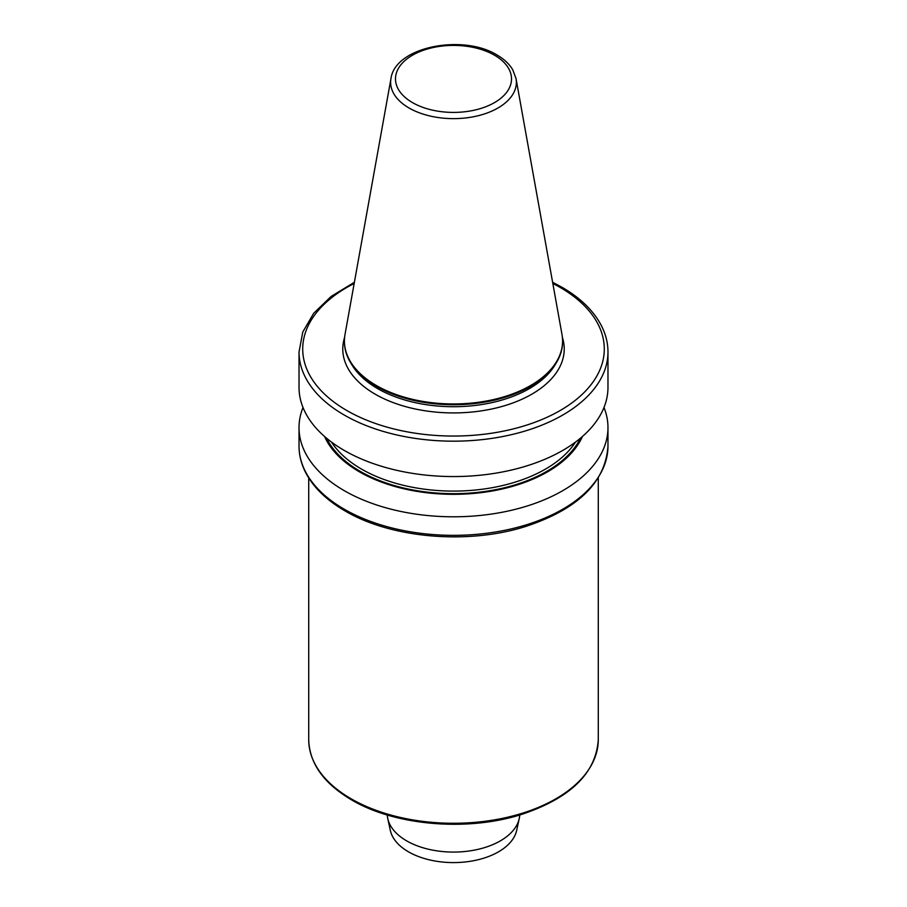 <?xml version="1.0" encoding="UTF-8"?>
<svg xmlns="http://www.w3.org/2000/svg" width="907" height="907" viewBox="0 0 907 907"><rect width="100%" height="100%" fill="white"/><g stroke="black" fill="none" stroke-linecap="round" stroke-linejoin="round"><path stroke-width="1.36" d="M516.038 78.592L561.989 334.479A109.078 62.968 180 0 1 562.578 340.975A109.078 62.968 180 0 1 495.245 399.159A109.078 62.968 180 0 1 376.371 385.509A109.078 62.968 180 0 1 344.422 340.975A109.078 62.968 180 0 1 345.011 334.479L390.962 78.592A62.878 36.303 180 0 0 409.046 108.001A62.878 36.303 180 0 0 480.529 115.11A62.878 36.303 180 0 0 516.038 78.592L512.75 69.805C509.292 63.978 504.043 59.046 496.979 54.976C462.876 33.786 395.089 46.665 390.962 78.592M562.567 341.383A109.078 62.968 180 0 1 562.578 341.78A109.078 62.968 180 0 1 556.479 362.539A109.078 62.968 180 0 1 376.371 386.303A109.078 62.968 180 0 1 350.521 362.539A109.078 62.968 180 0 1 344.422 341.78A109.078 62.968 180 0 1 344.433 341.383M582.419 436.516A133.046 76.812 180 0 1 453.5 494.326A133.046 76.812 180 0 1 324.581 436.516M603.994 407.492A154.473 89.181 180 0 1 607.973 427.616A154.473 89.181 180 0 1 512.614 510.006A154.473 89.181 180 0 1 344.275 490.676A154.473 89.181 180 0 1 299.027 427.616A154.473 89.181 180 0 1 303.006 407.492M607.973 351.995L607.973 387.38A154.473 89.181 180 0 1 512.614 469.769A154.473 89.181 180 0 1 344.275 450.439A154.473 89.181 180 0 1 299.027 387.38L299.027 351.995A154.473 89.181 180 0 0 453.5 441.176A154.473 89.181 180 0 0 607.973 351.995C607.951 343.095 605.808 334.434 601.556 325.987C593.824 310.988 580.627 298.074 561.966 287.247L552.624 282.281M519.722 814.985A66.256 38.253 180 0 1 519.235 818.59L516.661 830.427A63.66 36.756 180 0 1 474.134 860.607A63.66 36.756 180 0 1 408.49 851.832A63.66 36.756 180 0 1 390.339 830.427L387.765 818.59A66.256 38.253 180 0 1 387.278 814.985M519.235 818.59A66.256 38.253 180 0 1 474.985 850.006A66.256 38.253 180 0 1 406.653 840.868A66.256 38.253 180 0 1 387.765 818.59M562.397 337.404A110.733 63.932 180 0 1 505.006 405.588A110.733 63.932 180 0 1 375.203 394.194A110.733 63.932 180 0 1 344.603 337.404M351.122 798.795A144.78 83.591 0 0 0 508.906 816.912A144.78 83.591 0 0 0 598.28 739.693C595.99 773.274 570.344 798.205 521.344 814.497C467.241 831.798 394.885 825.642 351.633 799.917C323.742 783.433 309.446 763.365 308.72 739.693A144.78 83.591 0 0 0 351.122 798.795M412.47 102.593A58.014 33.502 0 0 0 494.53 102.593A58.014 33.502 0 0 0 494.53 55.225A58.014 33.502 0 0 0 412.47 55.225A58.014 33.502 0 0 0 412.47 102.593M344.275 509.224A154.473 89.181 0 0 0 512.614 528.566A154.473 89.181 0 0 0 607.973 446.165C605.423 482.388 577.997 509.144 525.697 526.457C468.091 544.869 391.166 538.327 345.034 510.913C326.316 500.052 313.085 487.104 305.376 472.037C301.169 463.636 299.049 455.019 299.027 446.165A154.473 89.181 0 0 0 344.275 509.224M556.479 362.539L554.891 365.158A107.4 62.005 180 0 1 377.561 388.559A107.4 62.005 180 0 1 352.109 365.158L350.521 362.539M354.161 283.494A150.789 87.061 0 0 0 342.279 407.776A150.789 87.061 0 0 0 557.748 411.891A150.789 87.061 0 0 0 560.129 287.428A150.789 87.061 0 0 0 552.839 283.494M575.435 442.14A130.052 75.088 180 0 1 453.5 491.095A130.052 75.088 180 0 1 331.565 442.14M580.435 438.206A131.9 76.154 180 0 1 453.5 493.669A131.9 76.154 180 0 1 326.565 438.206M562.578 340.975L562.578 341.78M598.28 477.955L598.28 739.693M607.973 427.616L607.973 446.165M354.376 282.281L331.225 296.385L313.731 313.198L302.779 332.019L299.027 351.995M299.027 427.616L299.027 446.165M308.72 477.955L308.72 739.693M344.422 340.975L344.422 341.78"/></g></svg>
